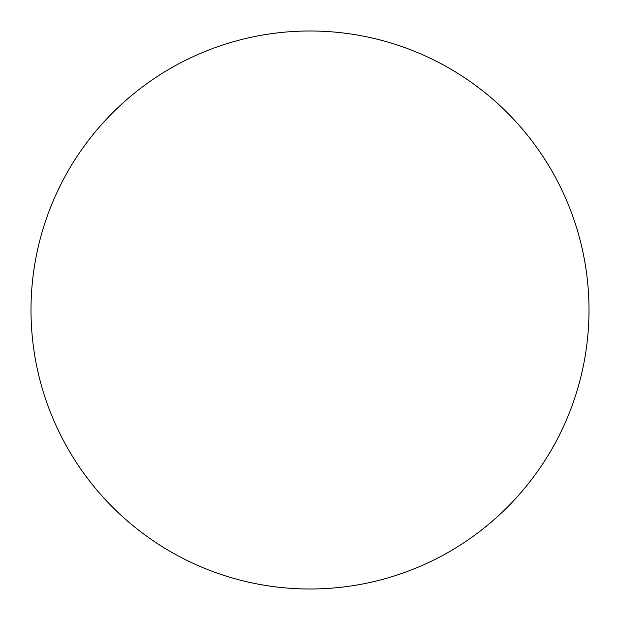 <?xml version="1.0" encoding="UTF-8"?>
<svg xmlns="http://www.w3.org/2000/svg" width="620" height="620" viewBox="0 0 620 620"><rect width="100%" height="100%" fill="white"/><g stroke="black" fill="none" stroke-linecap="round" stroke-linejoin="round"><path stroke-width="0.93" d="M31 310A279 279 0 0 0 310 589A279 279 0 0 0 589 310A279 279 0 0 0 310 31A279 279 0 0 0 31 310"/></g></svg>
